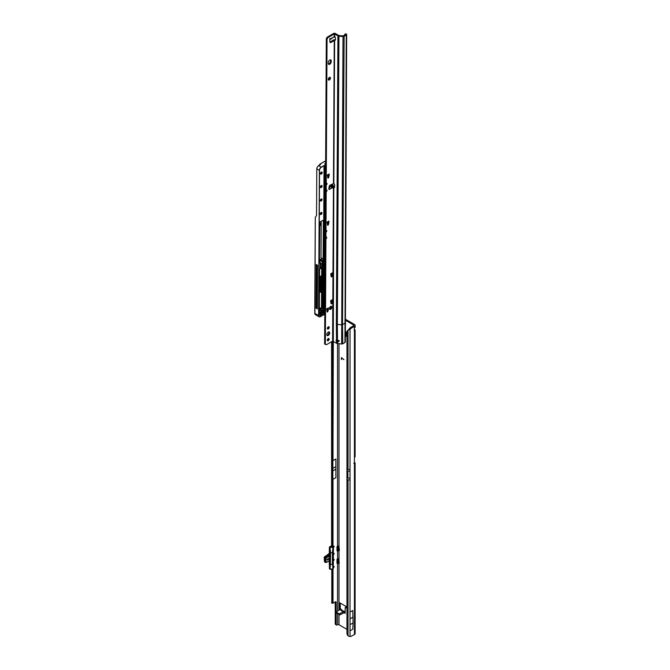 <?xml version="1.0" encoding="UTF-8"?>
<svg xmlns="http://www.w3.org/2000/svg" width="670" height="670" viewBox="0 0 670 670"><rect width="100%" height="100%" fill="white"/><g stroke="black" fill="none" stroke-linecap="round" stroke-linejoin="round"><path stroke-width="1" d="M345.042 324.431A1.424 0.821 -120 0 0 345.268 324.372A1.424 0.821 -120 0 0 345.569 323.719A1.424 0.821 -120 0 0 345.05 322.412M345.05 323.442A1.424 0.821 -120 0 0 345.561 323.836M354.43 327.019L354.43 328.87A1.549 0.896 120 0 0 354.179 329.833A1.549 0.896 120 0 0 354.43 330.494L355.108 330.009L355.108 456.463A2.303 1.332 180 0 1 355 456.865L354.43 457.828L354.43 328.593M341.675 609.742A1.315 1.08 120 0 1 342.144 610.462L341.675 609.742L340.821 610.303A1.315 1.064 16.6 0 1 341.943 610.956L342.077 610.496A1.315 1.064 -163.4 0 0 340.955 609.842L340.243 609.44L341.323 610.06L340.243 609.44L336.072 611.97L339.146 613.871L343.903 611.551L344.983 612.171M333.241 567.808A0.804 0.461 120 0 0 333.962 566.393A0.804 0.461 120 0 0 333.266 566.694M333.392 560.631A0.804 0.461 120 0 0 333.962 559.207A0.804 0.461 120 0 0 333.392 559.375M333.392 554.718A0.804 0.461 120 0 0 333.962 553.303A0.804 0.461 120 0 0 333.367 553.495M333.224 547.532A0.804 0.461 120 0 0 333.962 546.125A0.804 0.461 120 0 0 333.007 547.013L333.007 547.264M354.43 634.515L354.43 463.732L355 463.615A2.303 1.332 0 0 0 355.108 463.213L355.108 633.577A2.303 1.332 180 0 1 354.43 634.515L350.896 636.416A5.167 2.982 120 0 1 350.016 636.5L348.023 635.905A5.167 3.375 -127.5 0 1 346.959 633.552L346.959 331.6A5.167 3.375 -127.5 0 1 347.805 330.318L348.567 329.741A5.167 3.375 -127.5 0 0 348.358 329.908M346.817 336.817L345.276 335.335L346.172 334.816L346.172 332.136M346.172 334.816L345.41 335.62M346.817 335.536L346.306 335.101M345.184 613.343L344.087 612.69L345.184 613.343L345.184 607.849A0.779 0.444 60 0 1 345.343 607.497L346.239 606.978A0.779 0.444 60 0 1 346.625 607.02L346.817 607.129M340.226 603.092L340.234 608.444L339.33 608.594L340.226 607.883M354.405 462.258L354.43 462.275A2.303 1.332 0 0 1 355.108 463.213M345.075 319.021L354.43 324.422A2.303 1.332 0 0 1 355.108 325.36A2.303 1.332 0 0 1 354.43 326.307L350.896 328.484A5.167 2.982 120 0 0 350.016 329.414L349.129 328.895L348.785 329.59L349.129 328.895A5.167 2.982 120 0 1 350 327.973L350.469 327.555L351.365 328.074M345.276 335.335L345.326 331.918L346.817 332.328M343.894 359.681L341.591 357.855L341.482 359.53L341.482 357.68L343.894 359.681M339.33 609.968L339.33 603.209A0.779 0.444 -120 0 1 339.883 602.891L339.33 603.209M346.817 606.894L339.883 602.891M345.343 607.497A0.779 0.444 60 0 1 345.728 607.539L346.817 608.167M345.067 320.051L353.534 324.942A1.03 0.595 0 0 1 353.835 325.36A1.03 0.595 0 0 1 353.534 325.788L350.469 327.555M338.961 549.928L338.961 550.464L339.405 550.263L338.986 546.218A1.03 0.595 180 0 0 337.521 546.218L337.094 546.628M338.986 610.169L338.986 563.11A1.03 0.595 0 0 0 338.978 563.11L338.986 558.889A1.03 0.595 180 0 0 337.521 558.889L337.018 559.274L337.052 563.428L337.923 563.713L338.953 563.118L338.693 558.772M338.986 614.809L338.986 624.75L346.817 629.272M336.122 611.836L336.122 602.297A1.03 0.595 120 0 0 335.913 601.819A1.03 0.595 120 0 0 335.394 601.869L333.199 603.142A1.549 0.896 -60 0 1 333.007 603.226L331.658 603.067L331.801 602.431L331.591 602.958M333.007 569.131L333.007 603.226L332.538 602.506L332.538 569.249M335.879 477.643L335.879 459L335.879 477.643L333.007 479.301L332.839 481.094M338.986 624.75A1.03 0.595 0 0 0 337.521 624.75L337.219 624.926A1.549 0.896 -60 0 1 336.449 625.001A1.549 0.896 -60 0 1 336.122 624.289L336.122 613.134M335.879 459L333.007 460.659L332.856 457.334M336.223 612.79L339.883 614.901L344.087 612.69L343.827 611.593M340.821 610.303L344.271 611.76M332.839 459.226L332.856 483.254M332.94 603.193L332.94 569.173M336.449 625.001L335.553 624.482A1.549 0.896 -60 0 1 335.226 623.778L335.226 601.97M343.894 359.572L341.625 357.839M341.407 359.354L341.332 358.006M339.405 562.381A2.303 1.332 0 0 0 338.819 562.247M339.405 549.718A2.303 1.332 0 0 0 338.819 549.576M345.184 611.551L344.012 611.551L343.702 612.698M345.1 612.104L344.112 612.497M340.243 609.373L340.234 608.444M339.832 609.675L339.389 608.804M342.395 611.216L341.8 610.965M343.903 611.551L343.065 610.906L344.882 611.559M335.511 469.377L332.839 470.918M335.511 466.848L332.839 468.389M331.591 472.518L331.591 466.354M354.43 457.828A0.779 0.444 -60 0 0 354.405 458.054L354.405 463.54A0.779 0.444 -60 0 0 354.43 463.732L353.793 463.397M346.817 469L348.023 469.528L348.023 330.168L348.785 329.59L348.023 330.168A5.167 3.375 -127.5 0 0 347.805 330.318M348.023 330.168L350.016 329.414L350.016 471.345L346.792 470.725M350.318 624.515L353.082 622.916L352.788 629.197L350.025 630.788L350.025 612.087L350.025 630.788M353.082 622.916L352.788 610.496L350.025 612.087M353.082 617.112L350.318 618.703M355.108 618.167L355.251 618.075A1.524 0.879 120 0 0 355.108 617.556M355.251 618.075L355.108 618.577M333.183 568.864L333.183 547.348L331.248 546.955L331.223 546.419A1.683 0.971 180 0 1 331.591 545.966M333.35 561.753L333.216 568.914L330.067 569.249L332.873 569.215L329.406 568.805L329.447 561.318M333.417 547.248L333.744 546.687M325.587 562.222L326.039 562.39L325.21 558.303L325.587 562.222M326.039 558.278L328.618 556.016A1.399 0.804 180 0 1 328.618 554.877L329.406 554.425M337.906 551.016L337.018 550.748M338.961 558.989L338.048 559.71L337.018 559.45M327.086 559.35L327.086 560.112L328.736 559.157L328.736 558.403L327.086 559.35L328.736 558.403L328.736 559.157L327.086 560.112L327.086 559.35M338.961 550.464L338.953 546.527L338.048 547.047L338.048 550.975L338.953 550.455L338.023 551.033L338.986 550.472L338.986 558.889M337.521 550.941L337.596 558.998L337.136 559.207M325.21 558.303L328.149 555.824L325.109 558.261L325.536 562.356M326.039 562.39L328.911 560.999A1.399 0.804 -60 0 1 329.305 560.865L330.385 561.753L330.385 555.371L329.104 555.832L330.352 555.07L329.925 547.415L333.032 547.097L331.097 546.829M333.032 547.097L333.359 554.886M332.73 547.44L329.464 547.147L329.464 554.559L330.503 555.103L330.444 561.761L329.104 560.966A1.189 0.687 120 0 0 328.911 561.008L325.997 562.465M338.752 547.867L338.986 549.886L338.961 546.519M338.76 549.232L338.911 549.769M338.76 561.895L338.752 560.53M338.928 559.735L338.961 559.165M338.953 558.981L337.898 559.726L337.052 559.5M337.018 563.303L338.048 563.638L338.048 559.71L338.048 563.638M337.621 546.167L337.052 546.837L337.052 550.757L338.023 551.033L336.985 550.79L336.977 546.77L337.956 546.888L338.048 550.975M329.925 569.157L330.302 561.761L330.503 564.408L332.379 564.408L332.379 552.725L330.503 552.725L330.067 547.264M325.453 557.767L325.846 558.06L328.911 556.351A1.399 0.804 -60 0 0 329.305 556.033L329.171 560.983L329.606 561.167L329.472 555.631M326.675 562.289L329.104 560.966M324.582 557.817L324.372 556.996L324.883 557.331M326.156 555.832L324.171 557.465L324.565 561.711M324.473 561.577L324.213 557.541L324.992 556.502L325.444 556.77M333.25 567.532L333.744 566.954M333.392 560.338L333.744 559.777M333.392 554.425L333.744 553.864M328.618 553.964L326.039 555.832M330.067 569.198L330.352 564.375L332.521 564.375L332.948 569.098L332.521 564.375L332.948 547.482L332.379 552.716L330.503 552.716L330.503 555.103M333.459 546.234L333.35 554.257M325.134 562.256L324.565 561.812L324.808 557.415L327.597 555.505L328.149 555.824M326.793 334.64A2.069 1.189 120.3 0 0 327.211 335.578A2.069 1.189 120.3 0 0 328.803 335.025A2.069 1.189 120.3 0 0 329.715 332.948A2.069 1.189 120.3 0 0 329.297 332.01A2.069 1.189 120.3 0 0 327.705 332.555A2.069 1.189 120.3 0 0 326.793 334.64M326.91 335.251A2.069 1.189 120.3 0 0 328.987 332.521A2.069 1.189 120.3 0 0 328.861 331.91M327.287 340.226A1.315 0.754 120.3 0 0 327.555 340.821A1.315 0.754 120.3 0 0 328.568 340.469A1.315 0.754 120.3 0 0 329.154 339.146A1.315 0.754 120.3 0 0 328.886 338.543A1.315 0.754 120.3 0 0 327.873 338.894A1.315 0.754 120.3 0 0 327.287 340.226M327.303 340.41A1.315 0.754 120.3 0 0 328.426 338.719A1.315 0.754 120.3 0 0 328.409 338.526M327.354 328.442A1.315 0.754 120.3 0 0 327.622 329.037A1.315 0.754 120.3 0 0 328.635 328.685A1.315 0.754 120.3 0 0 329.221 327.362A1.315 0.754 120.3 0 0 328.953 326.759A1.315 0.754 120.3 0 0 327.94 327.111A1.315 0.754 120.3 0 0 327.354 328.442M327.37 328.627A1.315 0.754 120.3 0 0 328.484 326.935A1.315 0.754 120.3 0 0 328.476 326.742M333.074 187.726L332.069 187.91L330.578 186.662L330.377 185.012L330.896 185.004L332.278 185.682L333.074 187.726L330.896 185.004M331.399 38.307L333.024 37.294M329.749 64.236A2.069 1.189 120.3 0 0 331.223 61.707L331.223 60.87A2.069 1.189 120.3 0 0 330.804 59.923A2.069 1.189 120.3 0 0 329.213 60.476A2.069 1.189 120.3 0 0 328.3 62.553L328.292 63.399A2.069 1.189 120.3 0 0 328.71 64.337A2.069 1.189 120.3 0 0 329.749 64.236M328.417 64.01A2.069 1.189 120.3 0 0 329.02 63.809A2.069 1.189 120.3 0 0 330.486 61.28L330.494 60.442A2.069 1.189 120.3 0 0 330.369 59.831M328.283 79.345A1.549 0.888 120.3 0 0 328.593 80.057A1.549 0.888 120.3 0 0 329.791 79.638A1.549 0.888 120.3 0 0 330.469 78.08A1.549 0.888 120.3 0 0 330.159 77.377A1.549 0.888 120.3 0 0 328.962 77.787A1.549 0.888 120.3 0 0 328.283 79.345M328.325 79.68A1.549 0.888 120.3 0 0 329.741 77.653A1.549 0.888 120.3 0 0 329.699 77.326M332.278 185.682L333.091 185.205L333.945 186.83L333.442 187.365L334.414 187.633L334.665 185.314A1.549 0.896 -120 0 0 333.828 183.513L330.251 185.071A1.549 0.888 120.3 0 0 329.079 186.93L329.406 189.442L328.97 187.583M329.791 39.237L330.31 39.363L329.782 39.815L329.883 41.909A1.549 0.888 120.3 0 0 330.201 42.537A1.549 0.888 120.3 0 0 331.039 42.419L334.623 40.275A1.549 0.896 -120 0 0 335.159 40.242A1.549 0.896 -120 0 0 335.477 39.538A1.549 0.896 -120 0 0 335.477 39.463L335.377 37.277L334.28 36.414L334.288 33.927L337.94 35.853A1.809 1.055 0.3 0 0 338.936 36.146L342.99 36.54A1.29 0.754 0.3 0 0 344.112 36.331L346.273 35.083A1.29 0.754 0.3 0 0 346.65 34.555A1.29 0.754 0.3 0 0 346.39 34.103L346.197 33.952A1.03 0.511 -113.5 0 0 345.787 33.852A1.03 0.511 -113.5 0 0 345.661 33.961M327.714 177.525L328.576 177.743L327.906 178.128L327.387 174.979L329.137 173.965A1.549 0.896 60 0 1 328.819 174.669L327.379 175.498M328.392 175.079L329.121 175.507L328.392 175.079L327.848 177.316M331.106 276.333L331.968 276.551L331.298 276.936L330.771 273.787L332.529 272.774A1.549 0.896 60 0 1 332.211 273.477L330.771 274.306M331.776 273.888L332.513 274.315L331.776 273.888L331.231 276.124M330.955 303.267L331.817 303.485L331.147 303.87L330.62 300.721L332.379 299.708A1.549 0.896 60 0 1 332.06 300.411L330.62 301.24M331.633 300.822L332.362 301.249L331.633 300.822L331.081 303.058M326.977 311.441L327.831 311.659L327.169 312.044L326.642 308.895L328.401 307.882A1.549 0.896 60 0 1 328.074 308.585L326.642 309.414M327.647 308.996L328.384 309.423L327.647 308.996L327.102 311.232M329.598 309.038A1.549 0.888 120.3 0 0 331.022 307.011L331.022 306.592A1.549 0.888 120.3 0 0 330.98 306.265M325.62 164.209L326.315 38.575L326.742 37.922A2.069 1.189 -59.7 0 1 327.781 36.833L333.56 33.5A1.29 0.754 -179.7 0 1 335.385 33.508L338.677 35.426A0.779 0.452 0.3 0 0 339.104 35.56L343.375 35.904L345.377 34.312A1.03 0.511 -113.5 0 0 344.958 34.212A1.03 0.511 -113.5 0 0 344.832 34.321L344.589 35.2M329.925 42.16A1.549 0.888 120.3 0 0 330.31 41.992L333.526 39.907L334.255 40.334L333.459 183.446M344.112 36.331L342.512 324.615A1.29 0.754 -179.7 0 1 341.399 324.824L337.345 324.431L337.496 339.832L339.062 341.156L337.647 342.194L336.558 341.683L336.608 343.291L332.588 341.147L326.809 344.489A2.069 1.189 -59.7 0 1 325.779 344.589L324.623 344.003L324.783 314.18M324.808 310.151L325.05 266.308M327.454 224.659L328.317 224.877L327.647 225.262L327.119 222.113L328.878 221.1A1.549 0.896 60 0 1 328.56 221.803L327.119 222.633M328.132 222.214L328.861 222.641L328.132 222.214L327.58 224.45M325.352 344.43L325.938 238.654L326.667 238.227L326.675 237.205L325.947 237.624L325.972 231.921L326.709 231.493L326.709 230.472L325.98 230.89L326.198 191.511L326.935 191.092L326.332 190.422M326.935 191.092L326.935 190.071L326.206 190.489L326.24 184.778L326.968 184.359L326.977 183.337L326.24 183.756L327.044 39.002L327.479 38.349A2.069 1.189 -59.7 0 1 328.509 37.26L334.288 33.927M329.129 175.44L329.137 173.965M329.121 175.507L328.576 177.743M328.87 222.574L328.878 221.1M328.861 222.641L328.317 224.877M332.521 274.248L332.529 272.774M332.513 274.315L331.968 276.551M332.37 301.182L332.379 299.708M332.362 301.249L331.817 303.485M328.392 309.347L328.401 307.882M328.384 309.423L327.831 311.659M331.759 307.019A1.549 0.888 120.3 0 0 331.441 306.316A1.549 0.888 120.3 0 0 330.243 306.726A1.549 0.888 120.3 0 0 329.565 308.284L329.556 308.711A1.549 0.888 120.3 0 0 329.875 309.414A1.549 0.888 120.3 0 0 331.064 309.004A1.549 0.888 120.3 0 0 331.75 307.438L331.022 306.592M346.65 34.555L345.31 341.976A1.29 0.754 -179.7 0 1 344.933 342.521L342.772 343.769A1.29 0.754 -179.7 0 1 341.658 343.978L337.605 343.584A1.809 1.055 -179.7 0 1 336.608 343.291M336.901 339.757A1.424 0.821 -120 0 0 336.859 340.05A1.424 0.821 -120 0 0 337.043 340.837L337.931 341.641L339.221 340.561M332.069 187.91L329.406 189.442L328.677 189.015L328.97 188.429M333.425 186.746L334.565 187.014M333.091 185.205L331.784 184.342A0.779 0.452 0.3 0 0 331.742 184.317M334.715 36.406L333.099 37.327M334.782 36.373L333.92 36.858M330.243 38.994L332.898 37.453M332.94 460.005L333.802 187.416L334.539 186.997M333.828 183.513L334.623 40.275L335.352 39.848A1.549 0.896 -120 0 0 335.427 39.873M336.558 341.683A1.424 0.821 60 0 1 336.131 340.477A1.424 0.821 60 0 1 336.424 339.832A1.424 0.821 60 0 1 336.507 339.791L337.496 339.832L337.521 341.524M338.936 36.146L337.345 324.431A1.809 1.055 -179.7 0 1 336.348 324.138L336.507 339.791M334.531 40.267L335.352 39.848M333.526 39.907L334.925 39.714M326.315 38.575L327.044 39.002M330.31 39.363L329.891 38.425M329.481 188.102L329.054 188.538M337.647 342.194L337.931 341.641M326.968 184.359L326.365 183.68M326.667 238.227L326.072 237.557M326.709 231.493L326.106 230.823M316.684 307.346A0.905 0.519 -59.7 0 1 317.228 307.161A7.521 4.313 120.3 0 0 317.312 307.178M325.478 161.889L324.674 161.428L319.967 164.15L319.129 165.389M320.536 164.493L320 164.175M314.908 314.163L315.277 217.398L316.332 215.815A2.328 1.34 60 0 0 316.541 215.02L316.793 168.832A2.588 1.482 -59.7 0 1 318.635 165.674L320.536 164.577M324.833 266.434L324.59 310.017M324.414 266.677L324.188 306.575L322.915 305.914M322.999 291.827L323.325 267.363M319.381 309.95A9.33 5.352 120.3 0 0 320.252 309.833A2.688 1.541 120.3 0 0 321.6 308.962M320.997 264.24L320.486 264.533M319.364 312.58L324.481 309.85L324.724 266.501M314.774 311.852L315.277 217.398M316.265 264.474L316.022 308.133L317.304 308.887L317.547 265.22L316.265 264.474M322.354 308.426A0.779 0.444 -59.7 0 1 322.287 308.46L322.873 307.58L322.974 290.847L321.449 291.09L322.605 290.546L321.483 290.478L321.851 289.875A130.307 74.755 120.3 0 0 321.935 277.129M322.387 290.244L322.463 276.827M321.005 263.796L320.989 265.647L322.454 266.501L322.463 264.315L320.495 263.176M319.967 164.15L324.607 161.436L325.344 161.847M320.989 265.647L320.26 266.074M316.022 308.133L316.684 307.756L316.918 264.851M316.684 307.756L317.304 308.049M319.439 260.01A1.265 0.737 -179.7 0 1 319.975 260.195L322.186 261.484L323.116 260.957L321.424 260.086L323.082 260.764L323.099 259.114L321.516 258.36A2.688 1.566 -179.7 0 0 321.441 258.277L320.997 257.849L321.198 221.276M315.31 217.331L314.774 313.401L315.26 314.557L319.113 316.809A2.588 1.482 -59.7 0 1 318.585 315.629L319.389 170.347L316.793 168.832M319.448 259.081A2.688 1.566 -179.7 0 1 320.98 259.533A2.688 1.566 -179.7 0 1 321.508 259.96L321.516 258.36M323.099 259.114L323.35 220.003M319.389 307.899L322.161 308.493L321.901 291.827M319.389 307.999L321.248 308.158A0.879 0.502 -59.7 0 0 321.416 308.141L321.407 308.141M322.454 266.501L320.227 267.791L320.469 262.648L319.397 263.101L319.749 225.857A1.449 0.829 120.3 0 0 320.779 224.09A1.449 0.829 120.3 0 0 319.757 223.504L319.682 223.378A1.549 0.888 -59.7 0 1 320.461 223.294A1.549 0.888 -59.7 0 1 320.771 224.04M319.615 223.42L319.766 222.072L323.568 220.045L323.334 260.823L322.262 261.618L322.245 264.441M323.342 259.19L323.334 260.823M318.635 165.674L321.231 167.19L325.963 164.46L325.034 163.865M346.817 479.561L350.016 480.005L350.016 636.5M348.023 635.905L348.023 480.08M353.534 325.788L353.534 324.942M338.986 340.762L338.986 341.189M338.986 343.718L338.986 546.218M333.007 479.301L333.007 547.013M332.94 480.114L332.94 546.996M337.521 563.604L337.521 611.006M337.521 613.963L337.521 624.75M337.521 343.576L337.521 546.218M333.007 341.181L333.007 460.659M331.801 341.599L331.801 546.988M331.801 569.249L331.801 602.431L332.538 602.506M332.538 546.888L332.538 341.181M332.839 341.114L332.839 546.938M332.839 569.224L332.839 603.084M331.591 546.963L331.591 341.725L331.591 546.963M335.394 601.869L336.122 602.297M335.226 623.778L336.122 624.289M346.625 607.02L345.728 607.539M336.223 612.179L336.223 613.218M339.146 613.871L339.146 614.901M339.883 613.871L339.883 614.901M354.43 328.87L354.43 326.307M348.023 469.528L350.016 469.444M350.896 328.484L350 327.973M350.016 480.005L350.016 471.345M350.016 478.104L347.864 478.104L347.864 471.345M347.864 478.104L346.792 477.484M329.406 554.375A1.759 1.013 180 0 1 329.213 554.283L328.484 553.889L329.213 554.283M324.439 556.996L325.402 556.812M325.896 558.596L325.896 562.231M326.089 557.139L326.474 557.432L326.039 557.18M330.503 562.03L329.464 561.485A1.189 0.687 120 0 0 329.313 561.016M331.591 545.749L329.556 546.929L330.017 547.256M329.464 554.392L329.464 554.559A1.189 0.687 120 0 1 328.618 556.016M329.464 568.721L329.213 560.932M337.228 546.594L337.956 546.888L338.861 546.368L338.484 546.058M337.906 563.679L336.977 563.361L336.977 559.333M338.961 562.591L338.92 563.177L338.425 562.013M338.953 547.038L338.584 546.075M328.911 556.351L328.769 556.1A1.189 0.687 120 0 0 329.104 555.832M328.618 554.877A1.189 0.687 -120 0 0 329.213 554.936A1.189 0.687 -120 0 0 329.447 554.551M325.31 562.205L326.6 562.39M333.392 554.475L333.459 553.412M333.392 560.388L333.459 559.324M333.35 554.149L333.359 561.217M333.359 561.108L333.35 561.854M325.519 556.703L326.072 557.021M324.565 561.812L325.109 562.122M324.565 557.943L325.109 558.261M324.808 557.415L325.352 557.725M325.469 556.745L326.022 557.063M330.486 61.28L331.223 61.707M333.442 187.365L332.588 341.147M333.124 187.298L333.945 186.83M337.563 342.186L337.605 343.584M329.045 187.541L330.578 186.662M341.658 343.978L342.99 36.54M334.548 187.298L334.054 187.583M336.348 324.138L337.94 35.853M334.64 36.364L334.657 33.927M345.05 322.84A1.29 0.754 -179.7 0 1 344.673 323.367L342.512 324.615L342.772 343.769M344.933 342.521L346.273 35.083M345.377 34.312L346.197 33.952M330.31 41.992L331.039 42.419M327.781 36.833L328.509 37.26M326.742 37.922L327.479 38.349M326.441 38.441L327.178 38.868M331.022 307.011L331.75 307.438M330.494 60.442L331.223 60.87M330.377 185.012L332.797 188.052M337.73 341.868L337.253 342.144M327.655 311.902L326.993 311.517M331.642 303.728L330.98 303.342M331.792 276.794L331.131 276.409M328.141 225.12L327.479 224.735M328.401 177.986L327.739 177.6M319.724 314.975A1.189 0.678 -59.7 0 1 320.57 313.518A1.189 0.678 -59.7 0 1 321.399 314.004A1.189 0.678 -59.7 0 1 320.553 315.461A1.189 0.678 -59.7 0 1 319.724 314.975A1.089 0.62 120.3 0 0 319.942 315.386A1.089 0.62 120.3 0 0 320.486 315.327A1.089 0.62 120.3 0 0 321.257 314.004A1.089 0.62 120.3 0 0 321.039 313.51A1.089 0.62 120.3 0 0 320.536 313.535M321.96 213.001A1.189 0.678 -59.7 0 1 321.114 214.45A1.189 0.678 -59.7 0 1 320.277 213.973A1.189 0.678 -59.7 0 1 321.123 212.516A1.189 0.678 -59.7 0 1 321.96 213.001M320.285 213.973A1.089 0.62 120.3 0 0 320.503 214.383A1.089 0.62 120.3 0 0 321.332 214.09A1.089 0.62 120.3 0 0 321.818 213.001A1.089 0.62 120.3 0 0 321.592 212.507A1.089 0.62 120.3 0 0 321.097 212.532M320.352 200.506A1.189 0.678 -59.7 0 1 321.198 199.049A1.189 0.678 -59.7 0 1 322.036 199.534A1.189 0.678 -59.7 0 1 321.19 200.983A1.189 0.678 -59.7 0 1 320.352 200.506A1.089 0.62 120.3 0 0 320.578 200.916A1.089 0.62 120.3 0 0 321.407 200.623A1.089 0.62 120.3 0 0 321.893 199.534A1.089 0.62 120.3 0 0 321.667 199.04A1.089 0.62 120.3 0 0 321.173 199.065M322.111 186.067A1.189 0.678 -59.7 0 1 321.265 187.516A1.189 0.678 -59.7 0 1 320.428 187.039A1.189 0.678 -59.7 0 1 321.273 185.582A1.189 0.678 -59.7 0 1 322.111 186.067M320.436 187.03A1.089 0.62 120.3 0 0 320.645 187.449A1.089 0.62 120.3 0 0 321.483 187.156A1.089 0.62 120.3 0 0 321.969 186.067A1.089 0.62 120.3 0 0 321.742 185.573A1.089 0.62 120.3 0 0 321.248 185.598M320.503 173.572A1.189 0.678 -59.7 0 1 321.349 172.115A1.189 0.678 -59.7 0 1 322.186 172.6A1.189 0.678 -59.7 0 1 321.34 174.049A1.189 0.678 -59.7 0 1 320.503 173.572A1.089 0.62 120.3 0 0 320.721 173.982A1.089 0.62 120.3 0 0 321.558 173.689A1.089 0.62 120.3 0 0 322.036 172.6A1.089 0.62 120.3 0 0 321.818 172.106A1.089 0.62 120.3 0 0 321.324 172.131M322.404 312.589L324.221 311.533L324.649 313.049L322.236 314.95L321.843 314.456A2.018 1.156 120.3 0 0 321.969 313.418L322.337 312.63M321.809 314.691L321.985 313.334M321.834 314.632L324.138 313.686L324.205 311.584L324.657 311.793M319.381 309.356A1.005 0.578 -59.7 0 1 320.277 308.82L320.168 308.878A0.905 0.519 120.3 0 0 319.808 308.92M320.168 308.878L321.826 308.904A7.521 4.313 -59.7 0 1 320.185 308.878L319.154 310.093M321.424 260.086A2.588 1.499 0.3 0 0 320.913 259.659A2.588 1.499 0.3 0 0 319.448 259.223M324.774 163.765L325.62 163.279M318.995 165.465L319.959 164.125L324.623 161.42L325.628 161.989M328.401 175.037L327.379 175.632M328.132 222.18L327.119 222.767M327.655 308.87L326.642 309.456M331.642 300.696L330.62 301.291M331.792 273.762L330.771 274.357M324.188 306.575L324.012 307.555A2.789 1.6 -59.7 0 1 321.491 310.662A9.439 5.41 -59.7 0 1 319.397 310.62L319.372 310.486A9.33 5.352 120.3 0 0 321.441 310.528A2.688 1.541 120.3 0 0 323.861 307.538L324.263 266.769M324.012 307.555L322.906 306.977M321.491 310.662L320.252 309.833M320.796 264.357L320.788 265.772L320.796 264.357M320.277 308.82A7.42 4.255 120.3 0 0 321.918 308.853A0.779 0.444 120.3 0 0 322.471 308.384M322.68 290.68L322.932 276.484M324.556 310.168L319.364 312.748M324.113 309.833L325.243 310.662L319.431 313.392L324.958 310.495M315.26 314.557L314.749 313.359L318.736 315.629A2.479 1.424 120.3 0 0 320.478 316.634L325.226 313.895L325.243 310.662M329.556 308.694L330.72 308.024A0.729 0.419 120.3 0 0 330.746 308.007M322.01 277.087A130.357 74.78 -59.7 0 1 321.918 289.875L321.684 290.403M321.483 308.074L321.575 292.019M320.302 292.112L320.034 277.095L321.667 275.311L321.709 267.64M322.103 264.441L322.119 261.618L319.9 260.32A1.164 0.678 0.3 0 0 319.439 260.153M319.892 262.196L319.975 260.195M319.431 261.962L320.402 262.523L319.431 261.962M321.918 289.875L321.382 289.599M325.034 163.907L326.055 164.594L321.307 167.316A2.479 1.424 120.3 0 0 319.54 170.347L318.736 315.629M319.54 170.347L319.389 170.347A2.588 1.482 -59.7 0 1 321.231 167.19L321.307 167.316M319.473 263.059L320.503 262.606L319.431 261.92M322.061 258.637L321.441 258.277M325.159 313.937L320.402 316.675A2.588 1.482 -59.7 0 1 319.113 316.809L320.478 316.634M330.67 308.133L329.556 308.778M320.252 267.606L322.312 266.417L322.32 264.399M319.33 313.158L319.766 313.493M321.86 267.556L321.809 275.311L322.329 275.613L322.036 267.447M320.478 276.333L321.064 276.76L321.96 276.241L321.441 275.94L320.185 277.095L320.101 291.819L320.612 292.12L320.696 277.388L320.034 277.095M321.717 291.936L321.416 308.141M319.582 269.265L319.33 313.242L319.573 269.34L322.077 267.389L322.513 267.64L322.077 267.397M322.974 290.847L322.881 307.497M322.379 292.019L321.943 291.777L322.379 292.019L322.161 308.493L322.873 307.58M321.868 291.81L321.031 292.338L322.128 291.785M319.95 291.819L320.461 292.036M320.838 277.388L320.754 292.12M321.667 275.311L321.374 275.814M322.027 276.367L322.329 275.613L321.131 276.886M320.997 257.849L323.35 259.139M323.568 220.045L319.707 222.122M321.918 308.853L322.647 307.966M323.853 261.032L324.004 166.972L324.992 165.9L325.427 166.152L324.883 265.161L324.439 265.923L323.091 266.191L323.116 262.297L323.853 260.948M321.449 291.09L321.416 277.899L323.049 276.115L323.099 267.908L325.494 265.68L326.055 164.594M322.513 267.64L322.471 275.613M322.747 312.79L324.213 313.811M323.191 312.17L324.649 313.049M323.133 265.236L323.652 261.493M323.886 218.839L324.18 166.503M324.33 166.336L324.037 218.939M323.803 261.292L323.786 264.608L323.124 265.404M323.635 264.608L324.732 265.161L324.95 165.959M323.342 265.111L324.364 265.797L324.883 265.161M323.526 266.442L323.091 266.107L324.439 265.923M325.62 163.488L325.009 163.849M320.394 262.523L320.252 267.69M319.431 263.076L319.406 261.334M319.766 222.072L319.64 223.487M324.916 165.942L324.447 166.219M324.38 166.261L324.004 166.972M324.079 219.216L323.878 260.99L323.149 262.255L323.2 266.342M321.969 313.418L324.146 311.575M320.201 292.053L321.047 292.288M321.416 277.899L321.349 290.855M321.86 277.137L321.424 277.816M322.756 276.618L321.793 277.179M323.049 276.115L322.68 276.66M323.099 267.908L323.049 276.032M323.535 267.146L323.099 267.824M325.201 266.191L323.468 267.196M322.262 267.405L319.573 269.34M325.494 265.68L325.126 266.233M324.958 163.823L326.089 164.552L325.494 265.596M325.226 313.811L325.277 310.62L324.447 309.934M331.658 603.067L332.906 603.193M336.072 611.97L336.072 613.008M341.038 609.373L340.226 608.167M342.521 610.956L342.303 610.462M342.261 610.981L343.065 610.906M355.108 327.479L355.108 325.36M329.213 554.936L329.406 547.063L331.591 545.707M338.986 550.472L338.425 549.35M338.986 559.065L338.878 562.423M324.849 556.527L326.047 555.824M333.25 567.582L333.459 566.502M333.216 547.289L332.672 546.846M324.674 562.046L325.218 562.365M334.531 36.95L333.769 37.386M331.901 38.466L330.411 39.329M344.958 34.212L345.787 33.852M319.942 315.386L321.039 313.51M320.503 214.383L321.592 212.507M320.578 200.916L321.667 199.04M320.645 187.449L321.742 185.573M320.721 173.982L321.818 172.106M319.833 222.934L320.461 223.294L319.632 226.066L319.431 261.375M322.865 290.52L322.278 290.185M322.965 276.434L322.89 290.537M320.754 265.789L320.762 264.374M324.623 161.42L325.67 161.127M319.959 164.117L318.987 165.473M323.744 218.613L324.037 166.93"/></g></svg>
